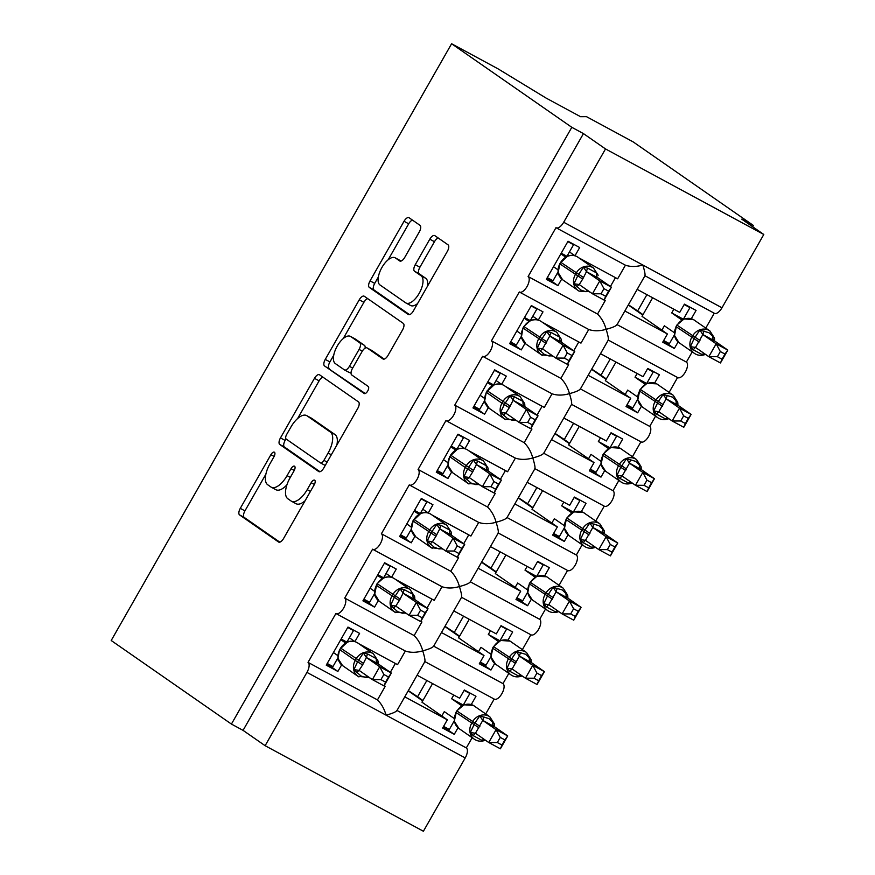 <?xml version="1.0" encoding="UTF-8"?>
<svg xmlns="http://www.w3.org/2000/svg" width="875" height="875" viewBox="0 0 875 875"><rect width="100%" height="100%" fill="white"/><g stroke="black" fill="none" stroke-linecap="round" stroke-linejoin="round"><path stroke-width="1.31" d="M274.422 452.222A4.069 1.837 -61.6 0 0 274.345 452.178A4.069 1.837 -61.6 0 0 270.889 454.705L240.286 508.364A5.819 2.625 -61.6 0 0 239.575 514.916L278.556 542.008A5.819 2.625 -61.6 0 0 278.666 542.073A5.819 2.625 -61.6 0 0 283.598 538.464L314.202 484.805A4.069 1.837 -61.6 0 0 314.705 480.222A4.069 1.837 -61.6 0 0 314.617 480.167A4.069 1.837 -61.6 0 0 311.172 482.705L307.212 489.639A18.627 8.4 -61.6 0 1 291.43 501.211A18.627 8.4 -61.6 0 1 291.058 500.981L287.809 498.728A18.627 8.4 -61.6 0 1 290.106 477.75L294.066 470.816A4.069 1.837 -61.6 0 0 294.558 466.222A4.069 1.837 -61.6 0 0 294.481 466.178A4.069 1.837 -61.6 0 0 291.036 468.705L287.066 475.65A18.627 8.4 -61.6 0 1 271.283 487.211A18.627 8.4 -61.6 0 1 270.922 486.992L267.673 484.728A18.627 8.4 -61.6 0 1 269.97 463.761L273.93 456.816A4.069 1.837 -61.6 0 0 274.422 452.222M419.3 231.897A5.819 2.625 -61.6 0 0 420.011 225.345L409.084 217.744A5.819 2.625 -61.6 0 0 408.964 217.667A5.819 2.625 -61.6 0 0 404.031 221.287L370.048 280.875A5.819 2.625 -61.6 0 0 369.338 287.427L408.308 314.519A5.819 2.625 -61.6 0 0 408.417 314.584A5.819 2.625 -61.6 0 0 413.35 310.975L447.344 251.388A5.819 2.625 -61.6 0 0 448.055 244.836L434.842 235.648A5.819 2.625 -61.6 0 0 434.733 235.583A5.819 2.625 -61.6 0 0 429.8 239.192L415.253 264.698A5.819 2.625 -61.6 0 0 414.542 271.25L421.094 275.8A15.564 7.022 -61.6 0 1 419.377 292.994A15.564 7.022 -61.6 0 1 405.989 303.002A15.564 7.022 -61.6 0 1 405.683 302.816L380.023 284.988A15.564 7.022 -61.6 0 1 381.741 267.794A15.564 7.022 -61.6 0 1 395.128 257.786A15.564 7.022 -61.6 0 1 395.434 257.972L399.711 260.947A5.819 2.625 -61.6 0 0 399.82 261.012A5.819 2.625 -61.6 0 0 404.753 257.392L419.3 231.897M231.427 724.073L571.812 127.312L451.598 43.75L111.202 640.511L231.427 724.073L243.064 730.362L265.125 745.697L306.939 672.394A8.892 4.014 118.4 0 0 308.033 662.375L335.913 613.495A8.892 4.014 -61.6 0 0 336.087 613.605A8.892 4.014 -61.6 0 0 343.733 607.884A8.892 4.014 -61.6 0 0 344.717 598.062L372.586 549.194A8.892 4.014 -61.6 0 0 372.761 549.303A8.892 4.014 -61.6 0 0 380.406 543.583A8.892 4.014 -61.6 0 0 381.391 533.761L409.27 484.892A8.892 4.014 -61.6 0 0 409.445 484.991A8.892 4.014 -61.6 0 0 417.091 479.27A8.892 4.014 -61.6 0 0 418.075 469.459L445.955 420.58A8.892 4.014 -61.6 0 0 446.119 420.689A8.892 4.014 -61.6 0 0 453.775 414.969A8.892 4.014 -61.6 0 0 454.748 405.147L482.628 356.278A8.892 4.014 -61.6 0 0 482.803 356.377A8.892 4.014 -61.6 0 0 490.448 350.667A8.892 4.014 -61.6 0 0 491.433 340.845L519.312 291.966A8.892 4.014 -61.6 0 0 519.477 292.075A8.892 4.014 -61.6 0 0 527.133 286.355A8.892 4.014 -61.6 0 0 528.117 276.533L555.986 227.664A8.892 4.014 -61.6 0 0 556.161 227.773A8.892 4.014 -61.6 0 0 563.697 222.25L605.511 148.936L763.798 234.489L741.737 219.155L753.375 225.444L752.642 226.734M319.506 374.784A5.819 2.625 -61.6 0 0 319.386 374.719A5.819 2.625 -61.6 0 0 314.464 378.328L280.47 437.916A5.819 2.625 -61.6 0 0 279.759 444.467L318.73 471.559A5.819 2.625 -61.6 0 0 318.839 471.636A5.819 2.625 -61.6 0 0 323.772 468.016L357.766 408.428A5.819 2.625 -61.6 0 0 358.477 401.877L319.506 374.784M325.259 359.395L359.242 299.808A5.819 2.625 -61.6 0 1 364.175 296.198A5.819 2.625 -61.6 0 1 364.295 296.264L403.266 323.356A5.819 2.625 -61.6 0 1 402.555 329.908L388.008 355.414A5.819 2.625 -61.6 0 1 383.075 359.023A5.819 2.625 -61.6 0 1 382.966 358.958L367.15 347.966A5.819 2.625 -61.6 0 0 367.041 347.9A5.819 2.625 -61.6 0 0 362.108 351.509L352.461 368.43A5.819 2.625 -61.6 0 0 351.75 374.981L368.2 386.422A4.069 1.837 -61.6 0 1 367.752 390.917A4.069 1.837 -61.6 0 1 364.252 393.542A4.069 1.837 -61.6 0 1 364.164 393.488L324.548 365.947A5.819 2.625 -61.6 0 1 325.259 359.395L329.919 361.911L333.747 355.195M604.209 299.83L605.314 300.431L597.538 314.059L528.117 276.533M590.527 292.436L588.897 291.55M569.461 251.934L574.984 255.763L579.677 247.537L568.039 241.238L546.328 279.311L557.966 285.6L561.706 279.048M578.955 257.917L617.641 278.819L625.417 265.202C630.558 266.941 636.366 266.886 642.841 265.027L563.697 222.25M557.145 273.536L558.611 274.553M605.314 300.431A13.037 0.591 -150.3 0 1 604.264 299.753M616.963 324.559C616.361 325.959 612.763 327.545 606.156 329.328C604.352 323.006 601.486 317.92 597.538 314.059M608.158 339.992C608.759 339.292 608.092 335.737 606.156 329.328C599.681 331.188 593.873 331.253 588.744 329.492L519.477 292.075M669.112 392.383L677.578 377.53A8.892 4.014 -61.6 0 0 677.764 377.628A8.892 4.014 -61.6 0 0 685.409 371.908A8.892 4.014 -61.6 0 0 686.394 362.086L617.083 324.625M644.842 275.691C645.433 274.991 644.766 271.436 642.841 265.027L721.973 307.792A8.892 4.014 -61.6 0 1 714.438 313.316L644.952 275.756M567.536 364.142L568.641 364.733L560.864 378.372L491.433 340.845M553.842 356.738L552.223 355.863M532.788 316.236L538.3 320.075L542.992 311.839L531.355 305.55L509.644 343.613L521.281 349.913L525.022 343.35M542.281 322.219L580.967 343.131L588.733 329.503M520.461 337.848L521.927 338.866M568.641 364.733A13.037 0.591 -150.3 0 1 567.58 364.055M580.278 388.861C579.677 390.261 576.078 391.858 569.483 393.63C567.678 387.308 564.802 382.222 560.864 378.372M571.473 404.294C572.075 403.594 571.408 400.039 569.483 393.63C563.008 395.5 557.2 395.555 552.059 393.805L544.283 407.433L505.597 386.52M632.428 456.695L640.905 441.831A8.892 4.014 -61.6 0 0 641.08 441.93A8.892 4.014 -61.6 0 0 648.725 436.209A8.892 4.014 -61.6 0 0 649.709 426.387L580.398 388.927M530.852 428.444L531.956 429.045L524.18 442.673L454.748 405.147M517.169 421.05L515.539 420.164L504.7 419.103A12.742 11.364 -55.2 0 1 501.966 403.222L504.263 404.622L510.092 395.784L514.336 396.747L523.075 401.461L524.65 403.594L520.133 396.627L504.689 385.897A12.742 11.364 124.8 0 0 503.727 385.295A12.742 11.364 124.8 0 0 487.408 390.95L486.522 392.492A12.742 11.364 124.8 0 0 489.256 408.373L484.75 401.352M496.103 380.538L501.616 384.377L506.319 376.141L494.681 369.852L472.959 407.925L484.597 414.214L488.338 407.652M483.777 402.15L485.253 403.167M531.956 429.045A13.037 0.591 -150.3 0 1 530.906 428.367M543.605 453.173C543.003 454.573 539.405 456.159 532.798 457.942C530.994 451.62 528.117 446.534 524.18 442.673M534.8 468.606C535.402 467.906 534.734 464.352 532.798 457.942C526.323 459.802 520.516 459.856 515.375 458.106L507.598 471.745L468.923 450.833M595.744 520.997L604.22 506.144A8.892 4.014 -61.6 0 0 604.406 506.242A8.892 4.014 -61.6 0 0 612.052 500.522A8.892 4.014 -61.6 0 0 613.036 490.7L543.725 453.239M494.178 492.756L495.283 493.347L487.506 506.986L418.075 469.459M480.484 485.352L478.855 484.477L468.016 483.405A12.742 11.364 -55.2 0 1 465.292 467.534L467.589 468.934L473.408 460.097L477.663 461.048L486.391 465.773L487.966 467.906L483.448 460.928L468.005 450.198A12.742 11.364 124.8 0 0 467.042 449.608A12.742 11.364 124.8 0 0 450.723 455.262L449.848 456.805A12.742 11.364 124.8 0 0 452.583 472.675L448.077 465.653M459.43 444.85L464.942 448.678L469.634 440.453L457.997 434.164L436.286 472.227L447.923 478.516L451.664 471.964M447.103 466.452L448.569 467.48M495.283 493.347A13.037 0.591 -150.3 0 1 494.222 492.669M506.92 517.475C506.319 518.875 502.72 520.472 496.125 522.244C494.309 515.922 491.444 510.836 487.506 506.986M498.116 532.908C498.717 532.208 498.05 528.653 496.125 522.244C489.65 524.114 483.842 524.169 478.702 522.419L470.925 536.047L432.239 515.134M559.07 585.309L567.547 570.445A8.892 4.014 -61.6 0 0 567.722 570.544A8.892 4.014 -61.6 0 0 575.367 564.823A8.892 4.014 -61.6 0 0 576.352 555.002L507.041 517.541M457.494 557.058L458.598 557.659L450.822 571.288L381.391 533.761M443.811 549.664L442.181 548.778M422.745 509.152L428.258 512.991L432.961 504.755L421.323 498.466L399.602 536.539L411.239 542.828L414.98 536.266M410.419 530.764L411.884 531.781M458.598 557.659A13.037 0.591 -150.3 0 1 457.537 556.981M470.247 581.787C469.645 583.188 466.047 584.773 459.441 586.556C457.636 580.234 454.759 575.148 450.822 571.288M461.442 597.22C462.033 596.52 461.377 592.966 459.441 586.556C452.966 588.416 447.158 588.47 442.017 586.72L434.241 600.359L395.555 579.447M522.386 649.611L530.863 634.758A8.892 4.014 -61.6 0 0 531.038 634.856A8.892 4.014 -61.6 0 0 538.694 629.136A8.892 4.014 -61.6 0 0 539.667 619.314L470.367 581.853M420.82 621.359L421.925 621.961L414.148 635.589L344.717 598.062M407.127 613.966L405.497 613.091M386.072 573.464L391.584 577.292L396.277 569.067L384.639 562.778L362.928 600.841L374.566 607.13L378.306 600.578M373.745 595.066L375.211 596.083M421.925 621.961A13.037 0.591 -150.3 0 1 420.864 621.283M433.562 646.089C432.961 647.489 429.363 649.075 422.756 650.858C420.952 644.536 418.086 639.45 414.148 635.589M424.758 661.522C425.359 660.822 424.692 657.267 422.756 650.858C416.281 652.728 410.484 652.783 405.344 651.033L397.567 664.661L358.881 643.748M485.712 713.923L494.189 699.059A8.892 4.014 -61.6 0 0 494.364 699.158A8.892 4.014 -61.6 0 0 502.009 693.438A8.892 4.014 -61.6 0 0 502.994 683.616L433.683 646.155M637.186 289.384L679.722 312.375L684.414 304.15L696.062 310.439L691.338 318.708M663.436 340.933L674.341 348.502L678.081 341.95M674.341 348.502L662.703 342.212L667.395 333.988L624.859 310.986M686.394 362.086L692.223 351.859M705.786 328.081L714.262 313.228M667.395 333.988L642.031 316.356L652.652 297.741M642.764 315.066L628.272 304.992M600.502 353.686L643.048 376.688L647.741 368.452L659.378 374.741L654.664 383.009M626.762 405.234L637.667 412.814L641.408 406.252M637.667 412.814L626.03 406.525L630.722 398.289L588.175 375.298M649.709 426.387L655.55 416.161M630.722 398.289L605.347 380.658L615.967 362.053M606.091 379.367L591.598 369.305M563.817 417.998L606.364 440.989L611.056 432.764L622.694 439.053L617.98 447.311M590.078 469.536L600.983 477.116L604.723 470.564M600.983 477.116L589.345 470.827L594.038 462.602L551.502 439.6M613.036 490.7L618.866 480.473M594.038 462.602L568.673 444.97L579.283 426.355M569.406 443.68L554.914 433.606M527.144 482.3L569.68 505.302L574.383 497.066L586.02 503.355L581.306 511.623M553.405 533.848L564.298 541.428L568.039 534.866M564.298 541.428L552.661 535.139L557.364 526.903L514.817 503.913M576.352 555.002L582.192 544.775M557.364 526.903L531.989 509.272L542.609 490.656M532.722 507.981L518.241 497.908M490.459 546.612L533.006 569.603L537.698 561.367L549.336 567.667L544.622 575.925M516.72 598.15L527.625 605.73L531.366 599.178M527.625 605.73L515.987 599.441L520.68 591.216L478.133 568.214M539.667 619.314L545.508 609.077M520.68 591.216L495.316 573.573L505.925 554.969M496.048 572.294L481.556 562.22M453.786 610.914L496.322 633.905L501.025 625.68L512.663 631.969L507.948 640.238M480.036 662.462L490.941 670.042L494.681 663.48M490.941 670.042L479.303 663.753L484.006 655.517L441.459 632.527M502.994 683.616L508.823 673.389M484.006 655.517L458.631 637.886L469.252 619.27M459.364 636.595L444.883 626.522M384.136 685.672L385.241 686.263L377.464 699.902L308.033 662.375M370.442 678.267L368.823 677.392L357.984 676.331A12.742 11.364 -55.2 0 1 355.25 660.45L357.547 661.85L363.377 653.012L367.62 653.975L376.348 658.689L377.934 660.822L373.417 653.855L357.973 643.114A12.742 11.364 124.8 0 0 357 642.523A12.742 11.364 124.8 0 0 340.692 648.178L339.806 649.72A12.742 11.364 124.8 0 0 342.541 665.591L338.034 658.569M349.387 637.766L354.9 641.605L359.592 633.369L347.955 627.08L326.244 665.153L337.881 671.442L341.622 664.88M337.061 659.378L338.527 660.395M385.241 686.263A13.037 0.591 -150.3 0 1 384.18 685.584M265.125 745.697L423.402 831.25L465.216 757.936A8.892 4.014 118.4 0 0 466.309 747.928L396.998 710.456M377.464 699.902C381.402 703.752 384.278 708.838 386.083 715.17C392.678 713.388 396.277 711.802 396.878 710.402M417.102 675.227L459.648 698.217L464.341 689.981L475.978 696.27L471.264 704.539M443.363 726.764L454.267 734.344L458.008 727.792M454.267 734.344L442.63 728.055L447.322 719.819L404.775 696.828M466.309 747.928L472.15 737.691M447.322 719.819L421.958 702.188L432.567 683.583M422.691 700.897L408.198 690.834M763.798 234.489L721.973 307.792M571.812 127.312L583.45 133.602L605.511 148.936M583.45 133.602L243.064 730.362M451.598 43.75L498.269 68.972L546.098 98.077L580.552 116.692L586.48 116.659L633.15 141.881L753.375 225.444M336.087 613.605L405.344 651.033M372.761 549.303L442.017 586.72M409.445 484.991L478.702 522.419M446.119 420.689L515.375 458.106M482.803 356.377L552.059 393.805M556.161 227.773L625.417 265.191M326.977 663.863L337.881 671.442M363.661 599.55L374.566 607.13M400.334 535.248L411.239 542.828M437.019 470.947L447.923 478.516M473.703 406.634L484.597 414.214M510.377 342.333L521.281 349.913M547.061 278.02L557.966 285.6M271.283 487.211L275.942 489.727A18.627 8.4 -61.6 0 0 286.923 484.827M291.43 501.211L296.078 503.727A18.627 8.4 -61.6 0 0 305.102 500.752M265.869 474.206L244.945 510.88A5.819 2.625 -61.6 0 0 244.234 517.431L279.792 542.15M286.005 438.9L285.13 440.431A5.819 2.625 -61.6 0 0 284.408 446.983L319.977 471.712M322.908 377.158A5.819 2.625 -61.6 0 0 319.113 380.844L297.609 418.556M286.672 434.47A4.069 1.837 -61.6 0 0 286.169 439.053L320.381 462.842A4.069 1.837 -61.6 0 0 320.458 462.886A4.069 1.837 -61.6 0 0 323.914 460.359L328.092 453.031A18.627 8.4 -61.6 0 0 330.378 432.053L306.994 415.8A18.627 8.4 -61.6 0 0 306.633 415.581A18.627 8.4 -61.6 0 0 290.85 427.142L286.672 434.47M320.545 462.93L325.041 465.358A4.069 1.837 -61.6 0 0 325.117 465.402A4.069 1.837 -61.6 0 0 325.238 465.456M336.842 445.102A18.627 8.4 -61.6 0 0 335.037 434.58L330.378 432.053M306.633 415.581L311.281 418.097A18.627 8.4 -61.6 0 1 311.653 418.316L335.037 434.58M343.208 338.603L363.902 302.323L359.242 299.808M367.697 298.638A5.819 2.625 -61.6 0 0 363.902 302.323M384.212 359.1L371.809 350.481A5.819 2.625 -61.6 0 0 371.7 350.416A5.819 2.625 -61.6 0 0 371.58 350.361M365.247 393.52L324.548 365.947M350.755 336.569A15.564 7.022 -61.6 0 0 350.448 336.383A15.564 7.022 -61.6 0 0 337.061 346.391A15.564 7.022 -61.6 0 0 335.344 363.584L344.378 369.863A5.819 2.625 -61.6 0 0 344.498 369.939A5.819 2.625 -61.6 0 0 349.431 366.319L359.078 349.409A5.819 2.625 -61.6 0 0 359.789 342.847L350.755 336.569L355.403 339.084A15.564 7.022 -61.6 0 0 355.108 338.898L350.448 336.383M344.619 369.994L349.038 372.378A5.819 2.625 -61.6 0 0 349.147 372.455A5.819 2.625 -61.6 0 0 351.094 372.181M365.105 348.173A5.819 2.625 -61.6 0 0 364.448 345.363L359.789 342.847M355.403 339.084L364.448 345.363M329.919 361.911A5.819 2.625 -61.6 0 0 329.197 368.462M395.128 257.786L399.787 260.302A15.564 7.022 -61.6 0 1 400.094 260.488L400.958 261.089M410.342 305.331A15.564 7.022 -61.6 0 0 410.637 305.517A15.564 7.022 -61.6 0 0 417.594 303.537M427.416 286.322A15.564 7.022 -61.6 0 0 425.742 278.316L421.094 275.8M438.255 238.022A5.819 2.625 -61.6 0 0 434.459 241.708L419.913 267.214A5.819 2.625 -61.6 0 0 419.202 273.766L425.742 278.316M378.35 276.992L374.708 283.391A5.819 2.625 -61.6 0 0 373.986 289.942L409.555 314.661M412.486 220.106A5.819 2.625 -61.6 0 0 408.691 223.803L388.183 259.766M484.837 740.37L482.005 740.403L473.277 735.678L470.291 732.506L474.808 723.209L479.752 715.914L488.906 718.572L494.298 723.778L494.517 726.764L482.781 720.398L475.442 733.261L488.753 742.514L496.081 729.652L482.88 720.464M475.333 739.823A12.742 11.364 -55.2 0 1 474.359 739.233A12.742 11.364 -55.2 0 1 471.625 723.363L472.511 721.809A12.742 11.364 -55.2 0 1 488.83 716.166A12.742 11.364 -55.2 0 1 489.792 716.756L494.298 723.778M500.248 737.395L497.317 742.536L501.966 745.052L504.897 739.911L500.248 737.395L496.081 729.652L507.73 735.941L494.517 726.764M504.897 739.911L507.73 735.941L500.391 748.803L488.753 742.514L497.317 742.536M441.809 715.991L444.303 711.616L454.169 718.473M453.764 695.034L451.642 698.753L461.541 705.644M451.642 698.753L463.291 705.053M454.278 720.814L449.334 729.488L443.581 726.37M466.681 691.25L469.875 693.47L463.28 705.042M454.42 721.481L458.927 728.503A12.742 11.364 124.8 0 1 456.192 712.622L454.333 721.142M489.792 716.756L473.331 705.392L464.002 704.791L456.827 710.872L456.192 712.622L478.997 727.825M482.781 720.398L479.752 715.914M470.291 732.506L475.42 733.25M500.391 748.803L501.966 745.052M464.122 690.364L469.875 693.47M422.92 700.492L417.561 696.762A81.812 3.697 29.7 0 0 408.319 690.627M368.452 677.469L365.63 677.491L360.948 675.959L353.905 669.605L357.547 661.85L362.611 664.923L359.056 670.359L372.367 679.613L379.706 666.75L366.395 657.486L362.611 664.923M383.862 674.494L379.706 666.75L391.344 673.039L384.005 685.902L372.367 679.613L380.931 679.623L385.58 682.139L388.511 676.998L383.862 674.494L380.931 679.623M388.511 676.998L391.344 673.039L378.131 663.852M376.348 658.689A6.519 4.561 -62.8 0 0 378.055 663.808L366.494 657.562M340.769 639.68L345.45 642.884M350.306 628.348L353.5 630.569L346.905 642.152L341.141 639.034M337.892 657.913L332.959 666.575L327.206 663.469M333.43 652.542L337.783 655.572M357.973 643.114C354.889 641.058 351.444 640.642 347.627 641.878L339.555 649.513L355.25 660.45L356.125 658.908A12.742 11.364 -55.2 0 1 372.444 653.253A12.742 11.364 -55.2 0 1 373.417 653.855M353.905 669.605L359.034 670.348M363.377 653.012L366.395 657.486M378.033 663.786L377.989 661.106M385.58 682.139L384.005 685.902M347.747 627.452L353.5 630.569M521.511 676.069L518.689 676.091L509.95 671.377L506.964 668.205L510.606 660.45L516.436 651.612L525.58 654.27L530.983 659.477L531.191 662.452L519.455 656.086L512.116 668.959L525.427 678.202L532.766 665.35L519.553 656.162M512.006 675.522A12.742 11.364 -55.2 0 1 511.044 674.931A12.742 11.364 -55.2 0 1 508.309 659.05L509.195 657.508A12.742 11.364 -55.2 0 1 525.503 651.853A12.742 11.364 -55.2 0 1 526.477 652.455L530.983 659.477M536.922 673.083L533.991 678.223L538.639 680.739L541.57 675.598L536.922 673.083L532.766 665.35L544.403 671.639L531.191 662.452M541.57 675.598L544.403 671.639L537.064 684.502L525.427 678.202L533.991 678.223M478.483 651.678L480.977 647.314L490.842 654.172M490.438 630.733L488.316 634.452L498.214 641.331M488.316 634.452L499.975 640.752M490.962 656.513L486.019 665.175L480.266 662.069M503.366 626.948L506.559 629.169L499.953 640.741M491.094 657.169L495.6 664.191A12.742 11.364 124.8 0 1 492.866 648.32L491.006 656.83M526.477 652.455L510.005 641.091L500.686 640.478L493.5 646.559L492.866 648.32L515.67 663.523M519.455 656.086L516.436 651.612M512.116 668.959L506.964 668.205M537.064 684.502L538.639 680.739M500.806 626.052L506.559 629.169M459.605 636.191L454.245 632.461A81.812 3.697 29.7 0 0 444.992 626.325M558.195 611.756L555.362 611.789L546.634 607.064L543.648 603.903L548.166 594.595L553.109 587.3L562.264 589.958L567.656 595.164L567.875 598.15L556.139 591.784L548.8 604.658L562.111 613.9L569.45 601.038L556.237 591.861M548.691 611.22A12.742 11.364 -55.2 0 1 547.728 610.619A12.742 11.364 -55.2 0 1 544.994 594.748L545.869 593.206A12.742 11.364 -55.2 0 1 562.188 587.552A12.742 11.364 -55.2 0 1 563.15 588.142L567.656 595.164M573.606 608.781L570.675 613.922L575.323 616.438L578.255 611.297L573.606 608.781L569.45 601.038L581.087 607.327L567.875 598.15M578.255 611.297L581.087 607.327L573.748 620.189L562.111 613.9L570.675 613.922M515.167 587.377L517.661 583.002L527.527 589.859M527.122 566.42L525 570.139L534.898 577.03M540.039 562.636L543.233 564.856L536.648 576.45L525 570.139M527.636 592.211L522.692 600.873L516.939 597.756M552.355 599.211L529.298 583.8L527.756 592.922M563.15 588.142L546.689 576.778L537.239 576.275M556.139 591.784L553.109 587.3M543.648 603.903L548.778 604.647M573.748 620.189L575.323 616.438M537.48 561.75L543.233 564.856M496.278 571.878L490.919 568.148A81.812 3.697 29.7 0 0 481.677 562.023M594.88 547.455L592.047 547.487L583.319 542.763L580.333 539.591L584.85 530.294L589.794 522.998L598.938 525.656L604.341 530.863L604.548 533.837L592.812 527.472L585.473 540.345L598.784 549.598L606.123 536.736L592.911 527.548M585.364 546.908A12.742 11.364 -55.2 0 1 584.402 546.317A12.742 11.364 -55.2 0 1 581.667 530.436L582.553 528.894A12.742 11.364 -55.2 0 1 598.872 523.239A12.742 11.364 -55.2 0 1 599.834 523.841L604.341 530.863M610.28 544.48L607.348 549.609L612.008 552.125L614.939 546.984L610.28 544.48L606.123 536.736L617.761 543.025L604.548 533.837L604.461 531.42M614.939 546.984L617.761 543.025L610.422 555.888L598.784 549.598L607.348 549.609M551.841 523.075L554.345 518.7L564.2 525.558M563.795 502.119L561.673 505.838L571.583 512.717M561.673 505.838L573.333 512.138M564.32 527.898L559.377 536.561L553.623 533.455M576.723 498.334L579.917 500.555L573.311 512.127M564.364 528.205L568.958 535.587A12.742 11.364 124.8 0 1 566.223 519.706L564.452 528.555M599.834 523.841L583.363 512.477L574.044 511.864L566.858 517.956L566.223 519.706L589.028 534.909M592.812 527.472L589.794 522.998M580.333 539.591L585.462 540.334M610.422 555.888L612.008 552.125M574.164 497.448L579.917 500.555M532.962 507.577L527.603 503.847A81.812 3.697 29.7 0 0 518.35 497.711M631.433 483.252L628.731 483.175L619.992 478.461L617.006 475.289L620.648 467.534L626.467 458.697L635.622 461.344L641.025 466.55L641.233 469.536L629.497 463.17L622.158 476.044L635.469 485.286L642.808 472.423L629.595 463.247M622.048 482.606A12.742 11.364 -55.2 0 1 621.086 482.005A12.742 11.364 -55.2 0 1 618.352 466.134L619.227 464.592A12.742 11.364 -55.2 0 1 635.545 458.938A12.742 11.364 -55.2 0 1 636.508 459.528L641.025 466.55M646.964 480.167L644.033 485.308L648.681 487.823L651.612 482.683L646.964 480.167L642.808 472.423L654.445 478.713L641.233 469.536M651.612 482.683L654.445 478.713L647.106 491.575L635.469 485.286L644.033 485.308M588.525 458.762L591.019 454.387L600.884 461.245M600.48 437.806L598.358 441.536L608.256 448.416M613.397 434.022L616.591 436.242L610.006 447.836L598.358 441.536M600.994 463.597L596.061 472.259L590.308 469.153M632.078 483L631.433 483.241C627.616 484.487 624.17 484.072 621.086 482.005L605.642 471.275A12.742 11.364 124.8 0 1 602.908 455.405L601.114 464.308L605.642 471.275M636.508 459.528L620.047 448.175L610.717 447.562L603.542 453.644L602.908 455.405L625.713 470.608M629.497 463.17L626.467 458.697M617.006 475.289L622.136 476.033M647.106 491.575L648.681 487.823M610.848 433.136L616.591 436.242M569.636 443.264L564.277 439.545A81.812 3.697 29.7 0 0 555.034 433.409M374.62 593.917L379.225 601.289A12.742 11.364 124.8 0 1 376.491 585.408L374.697 594.322M405.639 613.025L402.303 613.189L397.622 611.647L390.589 605.303L394.231 597.548L400.05 588.711L404.305 589.663L413.033 594.388L414.608 596.52L410.091 589.542L394.647 578.812A12.742 11.364 124.8 0 0 393.684 578.222A12.742 11.364 124.8 0 0 377.366 583.866L376.491 585.408L399.295 600.622L395.741 606.058L409.052 615.3L416.38 602.438L403.08 593.184L399.295 600.622M420.547 610.181L416.38 602.438L428.017 608.727L420.689 621.589L409.052 615.3L417.616 615.322L422.264 617.837L425.195 612.697L420.547 610.181L417.616 615.322M425.195 612.697L428.017 608.727L414.816 599.55L403.178 593.261M414.608 596.52L414.816 599.55M377.453 575.378L382.134 578.583M386.98 564.036L390.173 566.256L383.589 577.85L377.825 574.722M374.577 593.611L369.633 602.273L363.88 599.167M370.114 588.241L374.467 591.259M405.136 613.167L394.658 612.019A12.742 11.364 -55.2 0 1 391.923 596.148L392.809 594.606A12.742 11.364 -55.2 0 1 409.128 588.952A12.742 11.364 -55.2 0 1 410.091 589.542M394.647 578.812C391.573 576.745 388.117 576.33 384.3 577.577L384.18 577.675M390.589 605.303L395.741 606.058M400.05 588.711L403.08 593.184M422.264 617.837L420.689 621.589M384.42 563.15L390.173 566.256M411.392 529.966L415.898 536.987A12.742 11.364 124.8 0 1 413.164 521.106L411.305 529.627M442.334 548.712L438.988 548.887L434.306 547.345L427.262 540.991L430.905 533.236L436.734 524.398L440.978 525.361L449.706 530.075L451.292 532.208L446.775 525.241L431.331 514.511A12.742 11.364 124.8 0 0 430.369 513.909A12.742 11.364 124.8 0 0 414.05 519.564L413.164 521.106L435.969 536.309L432.414 541.745L445.725 550.998L453.064 538.136L439.753 528.872L435.969 536.309M457.22 545.88L453.064 538.136L464.702 544.425L457.363 557.288L445.725 550.998L454.289 551.02L458.938 553.525L461.869 548.384L457.22 545.88L454.289 551.02M461.869 548.384L464.702 544.425L451.489 535.238L439.852 528.948M451.292 532.208L451.489 535.238M414.127 511.066L418.819 514.27M423.664 499.734L426.858 501.955L420.273 513.538L414.498 510.42M411.261 529.298L406.317 537.961L400.564 534.855M406.798 523.928L411.141 526.958M441.809 548.855L431.342 547.717A12.742 11.364 -55.2 0 1 428.608 531.836L429.483 530.294A12.742 11.364 -55.2 0 1 445.802 524.65A12.742 11.364 -55.2 0 1 446.775 525.241M431.331 514.511C428.247 512.444 424.802 512.028 420.984 513.264L412.923 520.898M427.262 540.991L432.414 541.745M436.734 524.398L439.753 528.872M458.938 553.525L457.363 557.288M421.105 498.848L426.858 501.955M478.494 484.553L475.661 484.575L470.991 483.033L463.947 476.689L467.589 468.934L472.653 472.008L469.197 477.509A6.519 1.05 -60.7 0 0 466.933 479.861M490.973 486.708L495.622 489.223L498.553 484.083L493.905 481.567L490.973 486.708L482.409 486.686L489.748 473.823L501.386 480.112L494.047 492.975L482.409 486.686L469.197 477.509M498.553 484.083L501.386 480.112L488.173 470.936L476.438 464.57L472.653 472.008M487.966 467.906L488.173 470.936M493.905 481.567L489.748 473.823L476.536 464.647M450.811 446.764L455.492 449.969M451.183 446.108L456.947 449.236M447.934 464.997L442.991 473.659L437.238 470.553M460.337 435.422L463.531 437.642L456.936 449.225M443.472 459.627L447.825 462.645M468.005 450.198C464.931 448.131 461.475 447.727 457.658 448.963L449.597 456.586L465.292 467.534L466.167 465.992A12.742 11.364 -55.2 0 1 482.486 460.337A12.742 11.364 -55.2 0 1 483.448 460.928M463.947 476.689L469.077 477.433M473.408 460.097L476.438 464.57M495.622 489.223L494.047 492.975M457.778 434.536L463.531 437.642M515.178 420.241L512.345 420.273L507.664 418.731L500.62 412.377L504.263 404.622L509.327 407.695L505.772 413.131L519.083 422.384L526.422 409.522L513.111 400.269L509.327 407.695M530.578 417.266L526.422 409.522L538.059 415.811L530.72 428.673L519.083 422.384L527.647 422.406L532.306 424.911L535.238 419.781L530.578 417.266L527.647 422.406M535.238 419.781L538.059 415.811L524.847 406.623L513.209 400.334M524.65 403.594L524.847 406.623M487.484 382.463L492.177 385.656M487.856 381.806L493.631 384.923M484.619 400.684L479.675 409.347L473.922 406.241M497.022 371.12L500.216 373.341L493.609 384.913M480.156 395.325L484.498 398.344M504.689 385.897C501.605 383.83 498.159 383.414 494.342 384.661L486.281 392.284L501.966 403.222L502.852 401.68A12.742 11.364 -55.2 0 1 519.159 396.036A12.742 11.364 -55.2 0 1 520.133 396.627M500.62 412.377L505.772 413.131M510.092 395.784L513.111 400.269M532.306 424.911L530.72 428.673M494.462 370.234L500.216 373.341M668.238 418.841L665.405 418.873L656.677 414.148L653.691 410.977L658.208 401.68L663.152 394.384L672.295 397.042L677.698 402.248L677.906 405.223L666.181 398.869L658.831 411.731L672.153 420.984L679.481 408.122L666.269 398.934M658.733 418.294A12.742 11.364 -55.2 0 1 657.759 417.703A12.742 11.364 -55.2 0 1 655.025 401.822L655.911 400.28A12.742 11.364 -55.2 0 1 672.23 394.636A12.742 11.364 -55.2 0 1 673.192 395.227L677.698 402.248M683.648 415.866L680.717 421.006L685.366 423.511L688.297 418.381L683.648 415.866L679.481 408.122L691.119 414.411L677.906 405.223M688.297 418.381L691.119 414.411L683.791 427.273L672.153 420.984L680.717 421.006M625.209 394.461L627.703 390.086L637.569 396.944M637.153 373.505L635.031 377.223L644.941 384.103M650.081 369.72L653.275 371.941L646.691 383.523L635.031 377.223M637.678 399.284L632.734 407.947L626.981 404.841M637.722 399.591L642.316 406.973A12.742 11.364 124.8 0 1 639.592 391.092L637.809 399.952M673.192 395.227L656.731 383.862L647.281 383.348M666.181 398.869L663.152 394.384M658.831 411.731L653.691 410.977M683.791 427.273L685.366 423.511M647.522 368.834L653.275 371.941M606.32 378.963L600.961 375.233A81.812 3.697 29.7 0 0 591.708 369.097M542.347 355.392A12.742 11.364 -55.2 0 1 541.384 354.802A12.742 11.364 -55.2 0 1 538.65 338.92L539.525 337.378A12.742 11.364 -55.2 0 1 555.844 331.723A12.742 11.364 -55.2 0 1 556.806 332.325L541.373 321.584A12.742 11.364 124.8 0 0 540.4 320.994A12.742 11.364 124.8 0 0 524.081 326.648L522.955 327.983L521.413 337.094M552.366 355.797L549.019 355.961L544.348 354.419L537.305 348.075L540.947 340.32L546.766 331.483L551.02 332.445L559.748 337.159L561.312 339.347L556.806 332.325M564.331 358.094L568.98 360.609L571.911 355.469L567.262 352.953L564.331 358.094L555.767 358.072L563.106 345.209L574.744 351.509L567.405 364.361L555.767 358.072L542.555 348.895A6.519 1.05 -60.7 0 0 540.291 351.247M571.911 355.469L574.744 351.509L561.531 342.322L549.795 335.956L542.555 348.895M561.334 339.292L561.531 342.322M567.262 352.953L563.106 345.209L549.894 336.033M524.169 318.15L528.85 321.355M533.695 306.819L536.889 309.039L530.305 320.622L524.541 317.505M521.292 336.383L516.348 345.045L510.606 341.939M516.83 331.012L521.183 334.042M551.852 355.939L541.384 354.802L525.941 344.061L521.347 336.689M541.373 321.584C538.289 319.528 534.844 319.113 531.016 320.348L530.895 320.447M537.305 348.075L542.434 348.819M546.766 331.483L549.795 335.956M568.98 360.609L567.405 364.361M531.147 305.922L536.889 309.039M704.911 354.539L702.089 354.561L693.35 349.847L690.364 346.675L694.006 338.92L699.836 330.083L708.98 332.73L714.383 337.947L714.492 340.845L702.855 334.556L695.516 347.43L708.827 356.672L716.166 343.809L702.953 334.633M695.406 353.992A12.742 11.364 -55.2 0 1 694.444 353.402A12.742 11.364 -55.2 0 1 691.709 337.52L692.584 335.978A12.742 11.364 -55.2 0 1 708.903 330.323A12.742 11.364 -55.2 0 1 709.877 330.925L714.383 337.947M720.322 351.553L717.391 356.694L722.039 359.209L724.97 354.069L720.322 351.553L716.166 343.809L727.803 350.098L714.514 340.878L714.503 338.505M724.97 354.069L727.803 350.098L720.464 362.961L708.827 356.672L717.391 356.694M661.883 330.148L664.377 325.784L674.242 332.631M673.838 309.192L671.716 312.922L681.614 319.802M686.766 305.408L689.959 307.628L683.364 319.222L671.716 312.922M674.352 334.983L669.419 343.645L663.666 340.539M674.406 335.289L679 342.661A12.742 11.364 124.8 0 1 676.266 326.791L674.494 335.639M709.877 330.925L693.405 319.561L684.075 318.948L676.9 325.03L676.266 326.791L699.07 341.994M702.855 334.556L699.836 330.083M695.516 347.43L690.364 346.675M720.464 362.961L722.039 359.209M684.206 304.522L689.959 307.628M643.005 314.65L637.645 310.931A81.812 3.697 29.7 0 0 628.392 304.795M558.02 272.387L562.614 279.759A12.742 11.364 124.8 0 1 559.88 263.878L558.097 272.781M589.05 291.484L585.703 291.659L581.022 290.117L573.989 283.773L577.631 276.008L583.45 267.17L587.694 268.133L596.433 272.858L598.008 274.98L593.491 268.012L578.047 257.283A12.742 11.364 124.8 0 0 577.084 256.692A12.742 11.364 124.8 0 0 560.766 262.336L559.88 263.878L582.684 279.081L579.239 284.583A6.519 1.05 -60.7 0 0 576.975 286.934M601.016 293.792L605.664 296.308L608.595 291.167L603.947 288.652L601.016 293.792L592.452 293.77L599.78 280.908L611.417 287.197L604.089 300.059L592.452 293.77L579.239 284.583M608.595 291.167L611.417 287.197L598.205 278.02L586.48 271.655L582.684 279.081M598.008 274.98L598.117 275.592M603.947 288.652L599.78 280.908L586.567 271.72M560.853 253.848L565.534 257.053M561.225 253.192L566.989 256.309M557.977 272.07L553.033 280.744L547.28 277.627M570.38 242.506L573.573 244.727L566.967 256.298M553.514 266.711L557.867 269.73M578.047 257.283C574.962 255.216 571.517 254.8 567.7 256.047L559.639 263.67M573.989 283.773L579.119 284.506M583.45 267.17L586.48 271.655M605.664 296.308L604.089 300.059M567.82 241.62L573.573 244.727M274.127 456.455L270.889 454.705M314.398 484.444L311.172 482.705M294.263 470.444L291.036 468.705M465.216 757.936L306.939 672.394M390.337 672.339L395.38 663.48M427.011 608.027L432.064 599.178M463.695 543.725L468.748 534.866M500.369 479.412L505.422 470.564M537.053 415.111L542.106 406.252M573.737 350.809L578.78 341.95M610.411 286.497L615.464 277.648M290.303 477.4L287.066 475.65M310.439 491.389L307.212 489.639M244.234 517.431L239.575 514.916M244.945 510.88L240.286 508.364M284.408 446.983L279.759 444.467M285.13 440.431L280.47 437.916M319.113 380.844L314.464 378.328M327.152 462.109L323.914 460.359M331.33 454.781L328.092 453.031M311.653 418.316L306.994 415.8M371.809 350.481L367.15 347.966M352.669 368.069L349.431 366.319M362.316 351.159L359.078 349.409M400.094 260.488L395.434 257.972M419.202 273.766L414.542 271.25M419.913 267.214L415.253 264.698M434.459 241.708L429.8 239.192M373.986 289.942L369.338 287.427M374.708 283.391L370.048 280.875M408.691 223.803L404.031 221.287M474.348 706.027A12.742 11.364 124.8 0 0 473.386 705.436A12.742 11.364 124.8 0 0 457.067 711.08L479.872 726.283M494.43 726.72A6.519 4.561 117.2 0 1 492.734 721.602M482.978 720.53A6.519 1.05 119.3 0 1 484.006 716.877M482.005 740.403A6.519 4.561 117.2 0 1 484.072 739.266M473.277 735.678A6.519 1.05 119.3 0 1 475.552 733.337M417.561 696.762L426.847 680.487M358.947 676.922A12.742 11.364 -55.2 0 1 357.984 676.331L342.541 665.591M363.497 663.381L340.441 647.97M359.177 670.436A6.519 1.05 -60.7 0 0 356.891 672.777M367.697 676.353A6.519 4.561 -62.8 0 0 365.63 677.491M367.62 653.975A6.519 1.05 -60.7 0 0 366.603 657.628M511.033 641.714A12.742 11.364 124.8 0 0 510.07 641.123A12.742 11.364 124.8 0 0 493.752 646.778L516.556 661.981M531.114 662.408A6.519 4.561 117.2 0 1 529.408 657.289M519.663 656.228A6.519 1.05 119.3 0 1 520.68 652.575M518.689 676.091A6.519 4.561 117.2 0 1 520.756 674.953M509.95 671.377A6.519 1.05 119.3 0 1 512.236 669.036M454.245 632.461L463.531 616.186M547.717 577.412A12.742 11.364 124.8 0 0 546.744 576.822A12.742 11.364 124.8 0 0 530.425 582.466L529.55 584.008A12.742 11.364 124.8 0 0 532.284 599.889L547.728 610.619C550.802 612.686 554.258 613.102 558.075 611.855M553.23 597.669L530.184 582.258L529.298 583.8M567.788 598.106A6.519 4.561 117.2 0 1 566.092 592.987M556.347 591.916A6.519 1.05 119.3 0 1 557.364 588.263M555.362 611.789A6.519 4.561 117.2 0 1 557.441 610.652M546.634 607.064A6.519 1.05 119.3 0 1 548.92 604.734M490.919 568.148L500.205 551.873M584.391 513.111A12.742 11.364 124.8 0 0 583.428 512.509A12.742 11.364 124.8 0 0 567.109 518.164L589.914 533.367M604.472 533.805A6.519 4.561 117.2 0 1 602.777 528.675M593.02 527.614A6.519 1.05 119.3 0 1 594.038 523.961M592.047 547.487A6.519 4.561 117.2 0 1 594.114 546.35M583.319 542.763A6.519 1.05 119.3 0 1 585.594 540.422M527.603 503.847L536.889 487.572M621.075 448.798A12.742 11.364 124.8 0 0 620.102 448.208A12.742 11.364 124.8 0 0 603.783 453.852L626.587 469.055M641.156 469.492A6.519 4.561 117.2 0 1 639.45 464.373M629.705 463.302A6.519 1.05 119.3 0 1 630.722 459.648M628.731 483.175A6.519 4.561 117.2 0 1 630.798 482.038M619.992 478.461A6.519 1.05 119.3 0 1 622.278 476.12M564.277 439.545L573.562 423.259M395.631 612.62A12.742 11.364 -55.2 0 1 394.658 612.019L379.225 601.289M400.17 599.069L377.114 583.658L376.239 585.2M395.85 606.134A6.519 1.05 -60.7 0 0 393.575 608.475M404.37 612.052A6.519 4.561 -62.8 0 0 402.303 613.189M404.305 589.663A6.519 1.05 -60.7 0 0 403.277 593.316M413.033 594.388A6.519 4.561 -62.8 0 0 414.728 599.506M432.305 548.308A12.742 11.364 -55.2 0 1 431.342 547.717L415.898 536.987M436.855 534.767L413.798 519.356M432.534 541.822A6.519 1.05 -60.7 0 0 430.248 544.163M441.055 547.75A6.519 4.561 -62.8 0 0 438.988 548.887M440.978 525.361A6.519 1.05 -60.7 0 0 439.961 529.014M449.706 530.075A6.519 4.561 -62.8 0 0 451.413 535.205M468.989 484.006A12.742 11.364 -55.2 0 1 468.016 483.405L452.583 472.675M473.528 470.466L450.483 455.044M477.728 483.438A6.519 4.561 -62.8 0 0 475.661 484.575M477.663 461.048A6.519 1.05 -60.7 0 0 476.645 464.702M486.391 465.773A6.519 4.561 -62.8 0 0 488.086 470.892M505.662 419.694A12.742 11.364 -55.2 0 1 504.7 419.103L489.256 408.373M510.213 406.153L487.156 390.742M505.892 413.208A6.519 1.05 -60.7 0 0 503.617 415.548M514.413 419.136A6.519 4.561 -62.8 0 0 512.345 420.273M514.336 396.747A6.519 1.05 -60.7 0 0 513.319 400.4M523.075 401.461A6.519 4.561 -62.8 0 0 524.77 406.591M657.748 384.497A12.742 11.364 124.8 0 0 656.786 383.895A12.742 11.364 124.8 0 0 640.467 389.55L639.592 391.092L662.397 406.295M663.272 404.753L640.216 389.342L639.341 390.884M677.83 405.191A6.519 4.561 117.2 0 1 676.134 400.061M666.378 399A6.519 1.05 119.3 0 1 667.395 395.347M665.405 418.873A6.519 4.561 117.2 0 1 667.472 417.736M656.677 414.148A6.519 1.05 119.3 0 1 658.952 411.808M600.961 375.233L610.247 358.958M522.955 327.983L523.206 328.191A12.742 11.364 124.8 0 0 525.941 344.061M546.886 341.852L524.081 326.648L523.206 328.191L546.011 343.394M551.097 354.823A6.519 4.561 -62.8 0 0 549.019 355.961M551.02 332.445A6.519 1.05 -60.7 0 0 550.003 336.087M559.748 337.159A6.519 4.561 -62.8 0 0 561.455 342.278M694.433 320.184A12.742 11.364 124.8 0 0 693.459 319.594A12.742 11.364 124.8 0 0 677.152 325.248L699.956 340.452M714.514 340.878A6.519 4.561 117.2 0 1 712.808 335.759M703.062 334.688A6.519 1.05 119.3 0 1 704.08 331.034M702.089 354.561A6.519 4.561 117.2 0 1 704.156 353.423M693.35 349.847A6.519 1.05 119.3 0 1 695.636 347.506M637.645 310.931L646.92 294.645M579.031 291.08A12.742 11.364 -55.2 0 1 578.058 290.489A12.742 11.364 -55.2 0 1 575.323 274.619L576.209 273.077A12.742 11.364 -55.2 0 1 592.528 267.422A12.742 11.364 -55.2 0 1 593.491 268.012M583.57 277.539L560.514 262.128M587.77 290.522A6.519 4.561 -62.8 0 0 585.703 291.659M587.694 268.133A6.519 1.05 -60.7 0 0 586.677 271.786M596.433 272.858A6.519 4.561 -62.8 0 0 598.128 277.977M677.764 377.628L608.267 340.069M641.08 441.93L571.594 404.37M604.406 506.242L534.909 468.683M567.722 570.544L498.236 532.984M531.038 634.856L461.552 597.297M494.364 699.158L424.878 661.598M396.878 710.686L424.922 661.511M433.552 646.384L461.595 597.209M470.236 582.072L498.28 532.908M506.909 517.77L534.964 468.595M543.594 453.458L571.637 404.294M580.278 389.156L608.322 339.981M616.952 324.844L644.995 275.68M325.117 465.402L320.458 462.886M371.7 350.416L367.041 347.9M349.147 372.455L344.498 369.939M410.637 305.517L405.989 303.002M494.419 724.336L494.55 726.786M484.717 740.469C480.9 741.716 477.444 741.3 474.359 739.233L458.927 728.503M456.827 710.872L455.941 712.414M339.555 649.513L337.947 658.23M378.044 661.434L378.164 663.884M531.103 660.034L531.234 662.473M521.402 676.167C517.573 677.403 514.128 676.998 511.044 674.931L495.6 664.191M493.5 646.559L492.625 648.112M567.777 595.722L567.908 598.172M527.723 592.725L532.284 599.889M536.736 576.417L530.184 582.258M594.759 547.553C590.942 548.789 587.486 548.384 584.402 546.317L568.958 535.587M566.858 517.956L565.983 519.498M641.145 467.108L641.266 469.558M603.542 453.644L602.656 455.186M414.717 597.122L414.848 599.572M383.677 577.817L377.114 583.658M451.402 532.82L451.533 535.27M449.597 456.586L447.989 465.314M488.075 468.519L488.206 470.958M486.281 392.284L484.663 401.012M524.759 404.206L524.891 406.656M677.819 402.806L677.95 405.256M668.117 418.939C664.3 420.186 660.844 419.77 657.759 417.703L642.316 406.973M646.778 383.502L640.216 389.342M561.444 339.905L561.564 342.344M530.392 320.589L523.841 326.43M704.802 354.637C700.973 355.873 697.528 355.458 694.444 353.402L679 342.661M676.9 325.03L676.014 326.572M562.614 279.759L579.086 291.123L588.744 291.616"/></g></svg>
